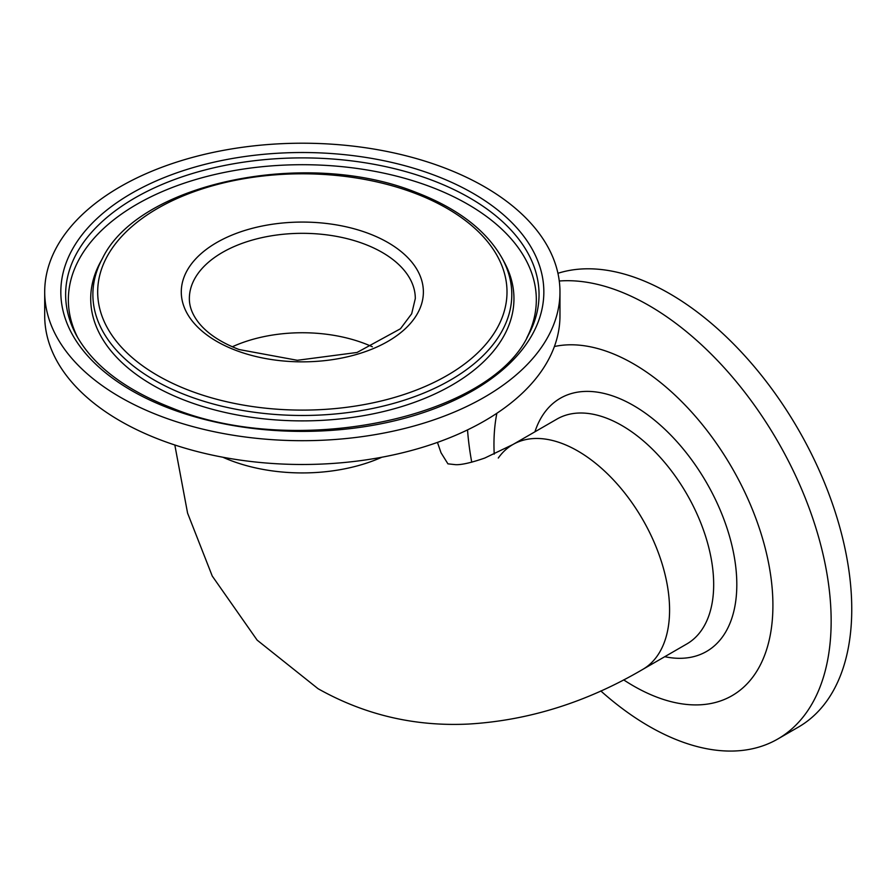<?xml version="1.0" encoding="UTF-8"?>
<svg xmlns="http://www.w3.org/2000/svg" width="894" height="894" viewBox="0 0 894 894"><rect width="100%" height="100%" fill="white"/><g stroke="black" fill="none" stroke-linecap="round" stroke-linejoin="round"><path stroke-width="1.34" d="M577.77 450.978A129.842 74.962 -120 0 0 512.854 444.553A129.842 74.962 60 0 1 633.69 505.188A129.842 74.962 60 0 1 657.246 655.95A129.842 74.962 60 0 1 642.685 669.438A129.842 74.962 -120 0 0 662.588 565.399A129.842 74.962 -120 0 0 577.77 450.978M222.818 457.225A129.842 74.962 0 0 0 381.861 457.225A129.842 74.962 0 0 1 231.434 460.768A129.842 74.962 0 0 1 222.818 457.225M372.351 346.783A112.968 65.228 0 0 0 232.317 346.783A112.968 65.228 180 0 1 364.026 343.33A112.968 65.228 180 0 1 372.351 346.783M554.392 346.526A197.239 113.884 60 0 1 728.129 461.282A197.239 113.884 60 0 1 754.178 675.182A197.239 113.884 60 0 1 623.654 679.865M494.214 454.141A197.239 113.884 60 0 1 496.874 413.263M559.275 281.007A257.64 148.75 60 0 1 778.406 442.564A257.64 148.75 60 0 1 806.679 712.239A257.64 148.75 60 0 1 777.791 739.003A257.64 148.75 60 0 1 600.802 690.939M471.741 462.198A257.64 148.75 60 0 1 467.528 429.891M557.934 273.296A257.64 148.75 60 0 1 789.391 414.693A257.64 148.75 60 0 1 827.285 700.337A257.64 148.75 60 0 1 798.398 727.101L777.791 739.003M174.822 444.988L187.584 513.134L212.258 576.06L257.148 640.138L318.085 688.726C364.663 714.909 414.827 726.677 468.579 724.051C528.667 720.475 586.699 702.271 642.685 669.438A129.842 74.962 60 0 1 642.674 669.45L686.782 643.982A129.842 74.962 -120 0 0 701.343 630.494A129.842 74.962 -120 0 0 677.786 479.732A129.842 74.962 -120 0 0 556.951 419.085L512.854 444.553L484.783 458.041C471.294 462.712 461.572 464.925 455.649 464.679L447.928 463.841L441.033 452.777L437.445 442.396M498.293 458.041A129.842 74.962 60 0 1 512.854 444.553M504.205 262.043A211.621 122.176 180 0 1 507.121 267.909A211.621 122.176 180 0 1 425.98 397.864A211.621 122.176 180 0 1 186.768 401.06A211.621 122.176 180 0 1 97.547 267.909A211.621 122.176 180 0 1 100.474 262.043L102.542 258.254A209.453 120.925 180 0 0 187.952 395.852A209.453 120.925 180 0 0 428.93 390.89A209.453 120.925 180 0 0 502.137 258.254L504.205 262.043M77.879 337.932A233.982 135.083 180 0 1 162.663 191.417A233.982 135.083 180 0 1 430.115 186.623A233.982 135.083 180 0 1 526.801 337.932M44.7 291.958L44.7 315.75A257.64 148.739 0 0 0 161.646 440.351A257.64 148.739 0 0 0 425.075 446.531A257.64 148.739 0 0 0 559.968 315.75L559.968 291.958A257.64 148.739 0 0 0 443.033 167.346A257.64 148.739 0 0 0 179.593 161.177A257.64 148.739 0 0 0 44.7 291.958A257.64 148.739 0 0 0 161.646 416.559A257.64 148.739 0 0 0 425.075 422.739A257.64 148.739 0 0 0 559.968 291.958M534.914 431.813A146.203 84.405 60 0 1 543.943 413.43A146.203 84.405 60 0 1 685.184 451.392A146.203 84.405 60 0 1 722.922 636.282A146.203 84.405 60 0 1 664.756 656.699M431.601 180.063A236.709 136.659 0 0 0 159.277 185.673A236.709 136.659 0 0 0 76.549 335.563C93.457 365.78 125.372 389.963 172.285 408.133C296.003 458.913 489.633 418.046 528.13 335.563A236.709 136.659 0 0 0 431.601 180.063M170.452 408.759A241.503 139.43 180 0 1 100.016 215.812A241.503 139.43 180 0 1 434.216 175.146A241.503 139.43 180 0 1 504.652 368.093A241.503 139.43 180 0 1 170.452 408.759M414.101 192.97A204.659 118.153 0 0 0 130.893 227.434A204.659 118.153 0 0 0 190.578 390.935A204.659 118.153 0 0 0 473.786 356.482A204.659 118.153 0 0 0 414.101 192.97M364.026 243.906A112.968 65.228 0 0 0 248.521 241.201A112.968 65.228 0 0 0 189.36 298.551C189.293 306.776 192.523 314.979 199.038 323.159C207.699 333.786 221.042 342.581 239.078 349.532L297.322 360.293L357.052 352.459L400.445 328.768L411.676 313.772L415.308 298.551A112.968 65.228 0 0 0 364.026 243.906M236.228 350.504A121.048 69.888 180 0 1 200.927 253.795A121.048 69.888 180 0 1 368.44 233.412A121.048 69.888 180 0 1 403.742 330.121A121.048 69.888 180 0 1 236.228 350.504M502.137 258.254C486.202 230.194 457.46 208.224 415.933 192.344C307 148.337 139.274 182.443 102.542 258.254"/></g></svg>
